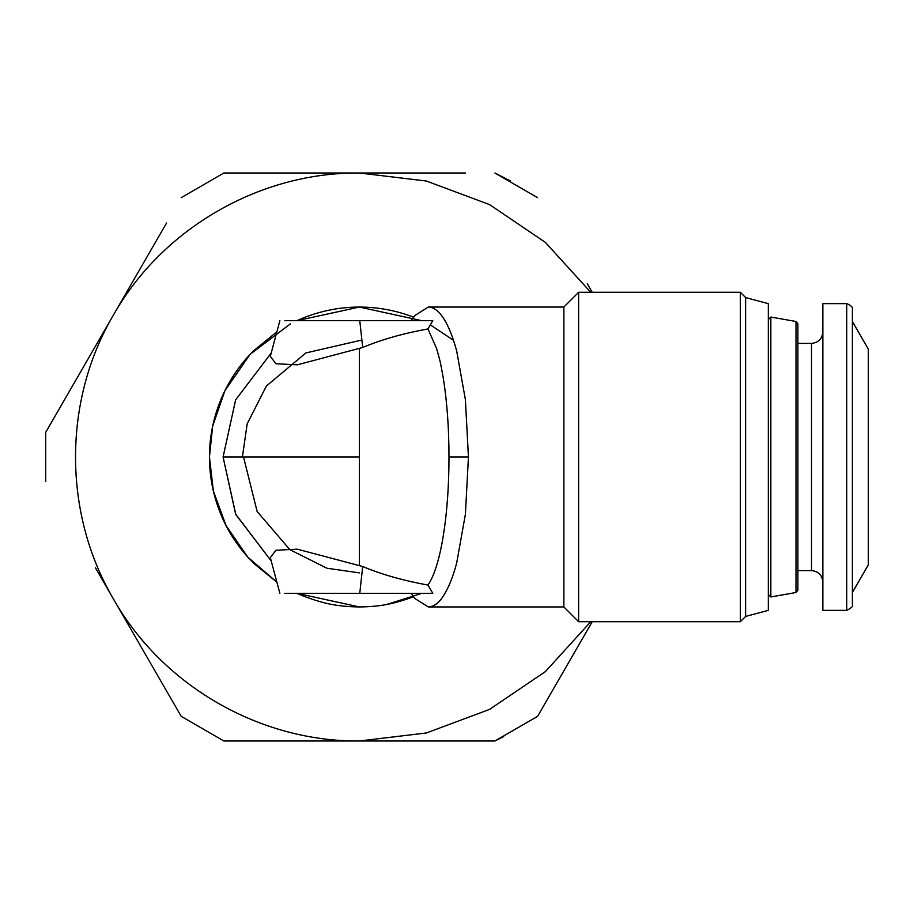 <?xml version="1.0" encoding="UTF-8"?>
<svg xmlns="http://www.w3.org/2000/svg" width="914" height="914" viewBox="0 0 914 914"><rect width="100%" height="100%" fill="white"/><g stroke="black" fill="none" stroke-linecap="round" stroke-linejoin="round"><path stroke-width="1.37" d="M410.992 593.312L415.013 598.556L428.266 606.942C434.093 606.622 439.211 602.817 443.644 595.528C448.66 587.656 453.001 576.825 456.68 563.024L465.386 514.376L468.448 457L465.386 399.624L456.68 350.976C452.898 336.958 448.557 326.115 443.644 318.472C438.72 310.909 433.59 307.104 428.266 307.058L415.013 315.444L410.992 320.688M411.049 593.312L432.79 593.312L427.958 585.074C440.902 566.497 449.025 514.056 448.98 457C448.98 428.392 447.095 402.16 443.324 378.282C440.559 363.269 440.765 363.041 436.606 348.554L427.958 328.926L432.79 320.688L411.049 320.688M427.958 585.074C403.108 580.55 381.355 574.369 362.698 566.52L359.773 593.312L284.791 593.312M279.878 593.312L270.327 557.654L275.959 550.251L297.301 549.177L362.698 566.52M432.79 320.688L359.773 320.688L362.698 347.48L297.301 364.823L275.959 363.749L270.327 356.346L279.878 320.688M362.698 347.48C381.355 339.631 403.108 333.45 427.958 328.926M432.79 593.312L359.773 593.312M768.331 342.27L768.331 303.642L745.618 297.564L740.34 292.286L578.631 292.286L563.869 307.058L428.266 307.058M428.266 606.942L563.869 606.942L578.631 621.714L740.34 621.714L745.618 616.436L768.331 610.358L768.331 571.73M563.869 307.058L563.869 606.942M359.396 565.206L359.396 457L223.073 457L235.823 514.548L271.207 560.945L235.629 514.125L223.073 457L235.629 399.875L271.207 353.055M413.711 596.762C395.465 603.206 382.429 606.713 359.396 606.942C334.958 606.633 321.214 602.772 302.008 595.528L296.924 593.312L359.396 606.942M290.423 323.864L250.082 354.358L224.913 390.678L212.676 426.027L209.443 457L213.385 491.149L226.078 525.641L247.751 557.106L276.908 582.218L253.361 563.024C238.874 548.24 228.043 532.028 220.857 514.376C213.248 495.754 209.443 476.628 209.443 457C209.443 437.372 213.248 418.246 220.857 399.624C228.511 381.275 239.342 365.063 253.361 350.976L276.896 331.793M421.857 593.312L386.988 604.383M413.711 317.238C396.23 310.486 378.133 307.093 359.396 307.058C339.517 307.104 320.391 310.909 302.008 318.472L296.924 320.688L359.396 307.058L421.857 320.688M430.311 324.881L453.47 340.237M578.631 292.286L578.631 621.714M284.791 320.688L359.773 320.688M740.34 292.286L740.34 621.714M745.618 297.564L745.618 616.436M768.331 303.642L768.331 610.358M361.887 340.019L305.893 352.941L266.397 386.005L247.18 423.856L242.393 457M768.331 319.546L770.833 317.055L770.833 596.945L768.331 594.454M359.396 572.872L326.949 568.234L289.875 549.691L257.154 511.52L243.524 457M770.833 317.055L795.991 321.488L795.991 592.512L770.833 596.945M795.991 592.512L797.876 590.273L797.876 323.727L795.991 321.488M590.73 292.286L545.372 242.381L489.527 204.587L426.347 181.018L359.396 173.009C259.839 172.106 162.452 228.329 113.45 315.01C62.895 400.778 62.895 513.222 113.45 598.99C162.452 685.671 259.839 741.894 359.396 740.991L426.347 732.982L489.527 709.413L545.372 671.619L590.73 621.714M797.876 329.771L797.876 343.401L811.506 343.401C818.373 342.704 822.166 338.923 822.863 332.045C822.143 338.9 818.35 342.681 811.506 343.413L811.506 343.401M811.506 343.413L811.506 570.599L797.876 570.599L797.876 584.229M592.215 621.714L537.581 716.348L494.897 740.991L223.884 740.991L181.201 716.348L95.444 567.811M45.7 481.644L45.7 432.356L166.542 223.05M181.201 197.653L223.884 173.009L465.569 173.009M587.302 283.763L592.215 292.286M537.581 197.653L494.897 173.009L510.698 181.109M394.882 740.991L448.637 740.991M114.033 600.007L112.81 597.882M131.49 630.237L165.308 688.825M112.81 316.118L114.033 313.993M95.422 346.235L61.592 404.822M494.897 740.991L503.728 736.604M768.331 570.119L768.331 343.881M811.506 570.587C818.35 571.319 822.143 575.1 822.863 581.955C822.166 575.077 818.373 571.296 811.506 570.599M852.396 321.534L868.3 349.079L868.3 564.921L852.396 592.466M846.718 303.654L846.718 610.358L822.863 610.358L822.863 303.654M822.863 303.642L846.718 303.642C850.968 305.299 852.865 307.195 852.396 309.32L852.396 604.668C853.402 606.085 851.505 607.981 846.718 610.358M468.448 457L448.98 457M359.396 457L359.396 348.794"/></g></svg>
